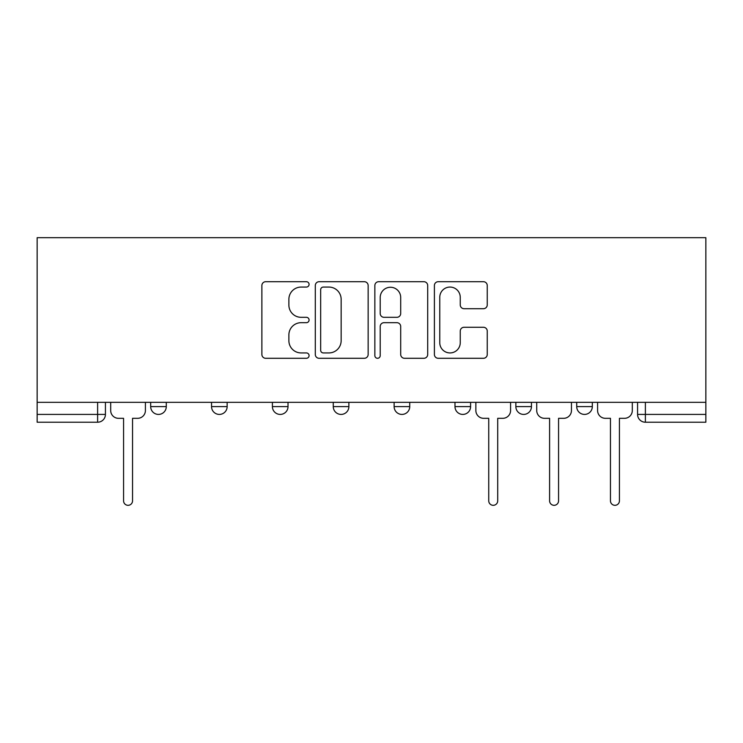<?xml version="1.0" encoding="UTF-8"?>
<svg xmlns="http://www.w3.org/2000/svg" width="743" height="743" viewBox="0 0 743 743"><rect width="100%" height="100%" fill="white"/><g stroke="black" fill="none" stroke-linecap="round" stroke-linejoin="round"><path stroke-width="1.11" d="M309.079 284.383A2.684 2.684 0 0 0 306.395 281.708L265.706 281.708A3.826 3.826 0 0 0 261.88 285.535L261.88 354.467A3.826 3.826 0 0 0 265.706 358.293L306.395 358.293A2.684 2.684 0 0 0 309.079 355.618A2.684 2.684 0 0 0 306.395 352.934L301.129 352.934A12.25 12.25 0 0 1 288.878 340.684L288.878 334.935A12.25 12.25 0 0 1 301.129 322.685L306.395 322.685A2.684 2.684 0 0 0 309.079 320.001A2.684 2.684 0 0 0 306.395 317.317L301.129 317.317A12.25 12.25 0 0 1 288.878 305.067L288.878 299.327A12.25 12.25 0 0 1 301.129 287.067L306.395 287.067A2.684 2.684 0 0 0 309.079 284.383M515.856 402.325L515.856 406.616L531.459 406.616A7.801 7.801 0 0 1 523.657 414.418A7.801 7.801 0 0 1 515.856 406.616L515.856 402.325M454.985 402.325L454.985 406.616L470.598 406.616A7.801 7.801 0 0 1 462.796 414.418A7.801 7.801 0 0 1 454.985 406.616L454.985 402.325M333.263 402.325L333.263 406.616L348.876 406.616A7.801 7.801 0 0 1 341.065 414.418A7.801 7.801 0 0 1 333.263 406.616L333.263 402.325M483.414 308.707A3.826 3.826 0 0 0 487.25 304.871L487.25 285.535A3.826 3.826 0 0 0 483.414 281.708L438.231 281.708A3.826 3.826 0 0 0 434.395 285.535L434.395 354.467A3.826 3.826 0 0 0 438.231 358.293L483.414 358.293A3.826 3.826 0 0 0 487.25 354.467L487.25 331.109A3.826 3.826 0 0 0 483.414 327.273L464.078 327.273A3.826 3.826 0 0 0 460.251 331.109L460.251 342.69A10.244 10.244 0 0 1 450.007 352.934A10.244 10.244 0 0 1 439.763 342.69L439.763 297.311A10.244 10.244 0 0 1 450.007 287.067A10.244 10.244 0 0 1 460.251 297.311L460.251 304.871A3.826 3.826 0 0 0 464.078 308.707L483.414 308.707M705.85 402.325L37.15 402.325L37.15 237.686L705.85 237.686L705.85 422.219L645.379 422.219A7.801 7.801 0 0 1 637.578 414.418L705.85 414.418M368.147 285.535A3.826 3.826 0 0 0 364.321 281.708L319.128 281.708A3.826 3.826 0 0 0 315.301 285.535L315.301 354.467A3.826 3.826 0 0 0 319.128 358.293L364.321 358.293A3.826 3.826 0 0 0 368.147 354.467L368.147 285.535M378.679 281.708L423.872 281.708A3.826 3.826 0 0 1 427.699 285.535L427.699 354.467A3.826 3.826 0 0 1 423.872 358.293L404.526 358.293A3.826 3.826 0 0 1 400.7 354.467L400.7 326.511A3.826 3.826 0 0 0 396.873 322.685L384.038 322.685A3.826 3.826 0 0 0 380.212 326.511L380.212 355.618A2.684 2.684 0 0 1 377.528 358.293A2.684 2.684 0 0 1 374.853 355.618L374.853 285.535A3.826 3.826 0 0 1 378.679 281.708M637.578 402.325L637.578 414.418A7.801 7.801 0 0 0 645.379 422.219L645.379 402.325M105.422 402.325L105.422 414.418L105.422 402.325M97.621 402.325L97.621 422.219L37.15 422.219L37.15 414.418L105.422 414.418A7.801 7.801 0 0 1 97.621 422.219A7.801 7.801 0 0 0 105.422 414.418M37.15 402.325L37.15 414.418M592.32 402.325L592.32 406.616A7.801 7.801 0 0 1 584.518 414.418A7.801 7.801 0 0 1 576.717 406.616L592.32 406.616L592.32 402.325M576.717 402.325L576.717 406.616M531.459 402.325L531.459 406.616L531.459 402.325M470.598 406.616L470.598 402.325L470.598 406.616A7.801 7.801 0 0 1 462.796 414.418M409.737 402.325L409.737 406.616A7.801 7.801 0 0 1 401.935 414.418A7.801 7.801 0 0 1 394.124 406.616A7.801 7.801 0 0 0 401.935 414.418A7.801 7.801 0 0 0 409.737 406.616L409.737 402.325M394.124 402.325L394.124 406.616L409.737 406.616M348.876 402.325L348.876 406.616M288.015 402.325L288.015 406.616A7.801 7.801 0 0 1 280.204 414.418A7.801 7.801 0 0 1 272.402 406.616A7.801 7.801 0 0 0 280.204 414.418A7.801 7.801 0 0 0 288.015 406.616L272.402 406.616L272.402 402.325M211.541 402.325L211.541 406.616L227.144 406.616L227.144 402.325L227.144 406.616A7.801 7.801 0 0 1 219.343 414.418A7.801 7.801 0 0 1 211.541 406.616A7.801 7.801 0 0 0 219.343 414.418M150.68 402.325L150.68 406.616L166.283 406.616L166.283 402.325L166.283 406.616A7.801 7.801 0 0 1 158.482 414.418A7.801 7.801 0 0 1 150.68 406.616A7.801 7.801 0 0 0 158.482 414.418M323.344 287.067A2.684 2.684 0 0 0 320.66 289.751L320.66 350.25A2.684 2.684 0 0 0 323.344 352.934L328.898 352.934A12.25 12.25 0 0 0 341.148 340.684L341.148 299.327A12.25 12.25 0 0 0 328.898 287.067L323.344 287.067M400.7 297.506A10.244 10.244 0 0 0 390.456 287.262A10.244 10.244 0 0 0 380.212 297.506L380.212 313.49A3.826 3.826 0 0 0 384.038 317.317L396.873 317.317A3.826 3.826 0 0 0 400.7 313.49L400.7 297.506M110.688 402.325L110.688 410.517A7.801 7.801 0 0 0 118.49 418.318L123.57 418.318L123.57 500.828A4.486 4.486 0 0 0 128.056 505.314A4.486 4.486 0 0 0 132.542 500.828L132.542 418.318L137.613 418.318A7.801 7.801 0 0 0 145.414 410.517L145.414 402.325M475.864 402.325L475.864 410.517A7.801 7.801 0 0 0 483.665 418.318L488.736 418.318L488.736 500.828A4.486 4.486 0 0 0 493.222 505.314A4.486 4.486 0 0 0 497.708 500.828L497.708 418.318L502.779 418.318A7.801 7.801 0 0 0 510.58 410.517L510.58 402.325M536.725 402.325L536.725 410.517A7.801 7.801 0 0 0 544.526 418.318L549.597 418.318L549.597 500.828A4.486 4.486 0 0 0 554.083 505.314A4.486 4.486 0 0 0 558.569 500.828L558.569 418.318L563.64 418.318A7.801 7.801 0 0 0 571.451 410.517L571.451 402.325M597.586 402.325L597.586 410.517A7.801 7.801 0 0 0 605.387 418.318L610.458 418.318L610.458 500.828A4.486 4.486 0 0 0 614.944 505.314A4.486 4.486 0 0 0 619.43 500.828L619.43 418.318L624.51 418.318A7.801 7.801 0 0 0 632.312 410.517L632.312 402.325"/></g></svg>
